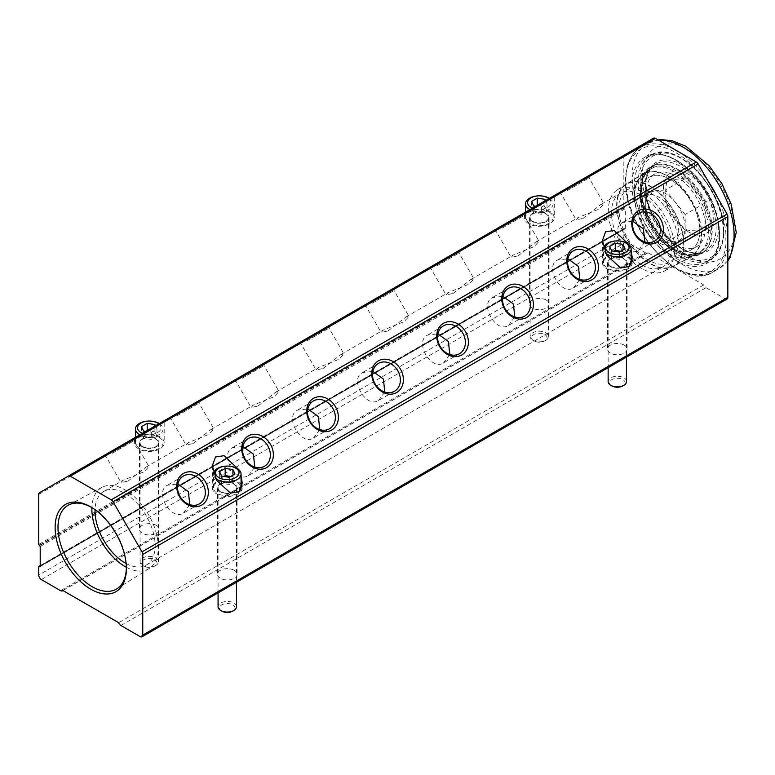 <?xml version="1.0" encoding="UTF-8"?>
<svg xmlns="http://www.w3.org/2000/svg" width="775" height="775" viewBox="0 0 775 775"><rect width="100%" height="100%" fill="white"/><g stroke="black" fill="none" stroke-linecap="round" stroke-linejoin="round"><path stroke-width="0.58" stroke-dasharray="3.88 2.91" d="M734.099 229.458C736.066 256.864 711.072 271.289 688.326 255.886C665.589 245.036 640.586 201.742 642.562 176.613C640.586 149.217 665.589 134.782 688.326 150.195C711.072 161.045 736.066 204.338 734.099 229.458M723.356 230.766C725.148 207.971 702.46 168.688 681.826 158.836C661.191 144.857 638.513 157.955 640.295 182.813C638.513 205.608 661.191 244.9 681.826 254.742C702.46 268.722 725.148 255.624 723.356 230.766M667.362 205.52C665.047 198.1 665.047 189.342 667.362 179.248C671.615 179.994 678.193 179.403 687.076 177.485C691.329 186.988 697.897 195.164 706.781 202.004C704.475 212.098 704.475 220.856 706.781 228.286C697.897 230.204 691.329 230.795 687.076 230.049C678.193 223.21 671.615 215.033 667.362 205.52L645.73 218.007L655.592 230.272A27.881 16.091 -120 0 0 665.444 239.01A27.881 16.091 -120 0 0 675.296 241.655L685.158 240.773L706.781 228.286M688.326 174.249A35.262 20.363 -120 0 0 663.39 188.645A35.262 20.363 -120 0 0 688.326 231.832A35.262 20.363 -120 0 0 713.262 217.436A35.262 20.363 -120 0 0 688.326 174.249M685.158 214.491L675.296 202.227A27.881 16.091 -120 0 0 665.444 193.488A27.881 16.091 -120 0 0 655.592 190.853A27.881 16.091 -120 0 0 651.504 192.113A27.881 16.091 -120 0 0 645.73 204.871A27.881 16.091 -120 0 0 655.592 230.272L665.444 242.536L675.296 241.655A27.881 16.091 -120 0 0 679.384 240.395A27.881 16.091 -120 0 0 685.158 227.627L685.158 214.491L706.781 202.004M658.992 242.73A27.881 16.091 60 0 1 640.78 218.172A27.881 16.091 60 0 1 645.062 195.833A27.881 16.091 60 0 1 658.992 197.218A27.881 16.091 60 0 1 677.205 221.776A27.881 16.091 60 0 1 672.933 244.115A27.881 16.091 60 0 1 658.992 242.73M675.848 244.474A41.928 24.209 -120 0 0 696.812 246.557A41.928 24.209 -120 0 0 703.235 212.96A41.928 24.209 -120 0 0 675.848 176.012A41.928 24.209 -120 0 0 654.885 173.939A41.928 24.209 -120 0 0 648.462 207.535A41.928 24.209 -120 0 0 675.848 244.474M670.104 179.325A41.928 24.209 60 0 1 697.49 216.273A41.928 24.209 60 0 1 691.067 249.87A41.928 24.209 60 0 1 670.104 247.797A41.928 24.209 60 0 1 642.717 210.848A41.928 24.209 60 0 1 649.14 177.252A41.928 24.209 60 0 1 670.104 179.325A41.957 24.228 60 0 1 699.777 230.688A41.957 24.228 60 0 1 670.104 247.826A41.957 24.228 60 0 1 640.431 196.433A41.957 24.228 60 0 1 670.104 179.296M668.031 176.322A47.072 27.173 60 0 1 701.317 233.972A47.072 27.173 60 0 1 668.031 253.193A47.072 27.173 60 0 1 634.744 195.542A47.072 27.173 60 0 1 668.031 176.322M668.031 175.925A47.566 27.464 60 0 1 699.108 217.833A47.566 27.464 60 0 1 691.813 255.953A47.566 27.464 60 0 1 668.031 253.599A47.566 27.464 60 0 1 636.953 211.682A47.566 27.464 60 0 1 644.248 173.561A47.566 27.464 60 0 1 668.031 175.925M650.293 186.165A47.566 27.464 60 0 1 681.361 228.073A47.566 27.464 60 0 1 674.076 266.193A47.566 27.464 60 0 1 650.293 263.839A47.566 27.464 60 0 1 619.215 221.921A47.566 27.464 60 0 1 626.51 183.811A47.566 27.464 60 0 1 650.293 186.165M618.925 208.853A41.957 24.228 60 0 1 648.597 191.716A41.957 24.228 60 0 1 678.261 243.108A41.957 24.228 60 0 1 648.597 260.245A41.957 24.228 60 0 1 618.925 208.853M683.579 244.212A47.072 27.173 -120 0 0 650.293 186.562A47.072 27.173 -120 0 0 617.007 205.782A47.072 27.173 -120 0 0 650.293 263.432A47.072 27.173 -120 0 0 683.579 244.212M687.076 230.049L665.444 242.536M685.158 240.773L685.158 227.627A27.881 16.091 -120 0 0 675.296 202.227L665.444 189.972L687.076 177.485M665.444 189.972L645.73 191.725L667.362 179.248M645.73 191.725L645.73 218.007M221.815 611.117A7.721 4.456 180 0 1 221.815 604.81A7.721 4.456 180 0 1 232.733 604.81A7.721 4.456 180 0 1 232.733 611.117M236.462 606.757A9.193 5.309 0 0 0 233.769 603.008A9.193 5.309 0 0 0 223.752 601.855A9.193 5.309 0 0 0 218.075 606.757M220.768 491.612A9.193 5.309 0 0 0 230.795 492.755A9.193 5.309 0 0 0 236.462 487.853A9.193 5.309 0 0 0 233.769 484.104A9.193 5.309 0 0 0 223.752 482.951A9.193 5.309 0 0 0 218.075 487.853A9.193 5.309 0 0 0 220.768 491.612M240.638 489.81A13.795 7.963 180 0 1 230.931 495.525A13.795 7.963 180 0 1 217.523 493.481A13.795 7.963 180 0 1 213.483 487.853A13.795 7.963 180 0 1 221.999 480.5A13.795 7.963 180 0 1 237.024 482.224A13.795 7.963 180 0 1 241.064 487.853M215.479 478.165A13.795 7.963 180 0 1 213.483 474.038A13.795 7.963 180 0 1 213.542 473.273M229.342 477.293L229.342 484.501L221.631 483.309L221.631 476.102M234.98 474.029L234.98 481.236L229.342 484.501M232.917 475.23L232.917 476.79L234.98 481.236M230.785 476.46L232.917 476.79M219.557 471.646L219.557 478.853L223.762 476.431M221.631 483.309L219.557 478.853M611.872 385.911A7.721 4.456 180 0 1 611.872 379.605A7.721 4.456 180 0 1 622.8 379.605A7.721 4.456 180 0 1 622.8 385.911M626.529 381.562A9.193 5.309 0 0 0 623.836 377.803A9.193 5.309 0 0 0 613.819 376.66A9.193 5.309 0 0 0 608.143 381.562M610.836 266.406A9.193 5.309 0 0 0 620.852 267.559A9.193 5.309 0 0 0 626.529 262.647A9.193 5.309 0 0 0 623.836 258.898A9.193 5.309 0 0 0 613.819 257.746A9.193 5.309 0 0 0 608.143 262.647A9.193 5.309 0 0 0 610.836 266.406M630.705 264.604A13.795 7.963 180 0 1 620.998 270.33A13.795 7.963 180 0 1 607.581 268.286A13.795 7.963 180 0 1 603.541 262.647A13.795 7.963 180 0 1 612.056 255.295A13.795 7.963 180 0 1 627.091 257.019A13.795 7.963 180 0 1 631.131 262.647M605.537 252.96A13.795 7.963 180 0 1 603.541 248.843A13.795 7.963 180 0 1 603.609 248.068M619.399 252.088L619.399 259.296L611.688 258.104L611.688 250.897M625.047 248.833L625.047 256.041L619.399 259.296M622.984 250.025L622.984 251.584L625.047 256.041M620.852 251.255L622.984 251.584M609.625 246.45L609.625 253.648L613.829 251.226M611.688 258.104L609.625 253.648M154.719 559.773A7.721 4.456 180 0 1 154.719 566.079A7.721 4.456 180 0 1 143.801 566.079L142.755 565.479A9.193 5.309 0 0 0 155.765 565.479A9.193 5.309 0 0 0 158.449 561.72A9.193 5.309 0 0 0 155.756 557.971A9.193 5.309 0 0 0 145.739 556.818A9.193 5.309 0 0 0 140.062 561.72A9.193 5.309 0 0 0 142.755 565.479L143.801 566.079A7.721 4.456 180 0 1 143.801 559.773A7.721 4.456 180 0 1 154.719 559.773M142.755 446.565A9.193 5.309 0 0 0 152.782 447.718A9.193 5.309 0 0 0 158.449 442.816A9.193 5.309 0 0 0 155.756 439.057A9.193 5.309 0 0 0 145.739 437.914A9.193 5.309 0 0 0 140.062 442.816A9.193 5.309 0 0 0 142.755 446.565M159.011 437.187A13.795 7.963 180 0 1 163.05 442.816A13.795 7.963 180 0 1 154.535 450.168A13.795 7.963 180 0 1 139.51 448.444A13.795 7.963 180 0 1 135.47 442.816A13.795 7.963 180 0 1 143.985 435.453A13.795 7.963 180 0 1 159.011 437.187M159.311 423.547A13.795 7.963 180 0 1 163.05 429.001A13.795 7.963 180 0 1 154.738 436.306A13.795 7.963 180 0 1 139.82 434.804M158.778 423.857A11.712 6.762 180 0 1 157.538 432.576A11.712 6.762 180 0 1 142.435 433.293M155.475 425.766L156.967 428.992L151.328 432.256L145.739 431.384M151.328 432.256L151.328 439.454L143.617 438.262L143.617 431.055M156.967 428.992L156.967 436.199L151.328 439.454M154.903 426.095L154.903 431.743L156.967 436.199M141.544 426.608L141.544 433.816L147.192 430.551L154.903 431.743M143.617 438.262L141.544 433.816M544.786 334.567A7.721 4.456 180 0 1 544.786 340.874A7.721 4.456 180 0 1 533.859 340.874L532.822 340.273A9.193 5.309 0 0 0 545.823 340.273A9.193 5.309 0 0 0 548.516 336.524A9.193 5.309 0 0 0 545.823 332.766A9.193 5.309 0 0 0 535.806 331.613A9.193 5.309 0 0 0 530.129 336.524A9.193 5.309 0 0 0 532.822 340.273L533.859 340.874A7.721 4.456 180 0 1 533.859 334.567A7.721 4.456 180 0 1 544.786 334.567M532.822 221.369A9.193 5.309 0 0 0 542.839 222.512A9.193 5.309 0 0 0 548.516 217.61A9.193 5.309 0 0 0 545.823 213.861A9.193 5.309 0 0 0 535.806 212.708A9.193 5.309 0 0 0 530.129 217.61A9.193 5.309 0 0 0 532.822 221.369M549.078 211.982A13.795 7.963 180 0 1 553.118 217.61A13.795 7.963 180 0 1 544.602 224.963A13.795 7.963 180 0 1 529.577 223.239A13.795 7.963 180 0 1 525.537 217.61A13.795 7.963 180 0 1 534.043 210.257A13.795 7.963 180 0 1 549.078 211.982M549.378 198.352A13.795 7.963 180 0 1 553.118 203.796A13.795 7.963 180 0 1 544.796 211.11A13.795 7.963 180 0 1 529.877 209.599M548.836 198.662A11.712 6.762 180 0 1 547.605 207.38A11.712 6.762 180 0 1 532.493 208.088M545.532 200.56L547.034 203.786L541.386 207.051L535.796 206.189M541.386 207.051L541.386 214.258L533.675 213.067L533.675 205.859M547.034 203.786L547.034 210.994L541.386 214.258M544.97 200.89L544.97 206.547L547.034 210.994M537.259 205.346L544.97 206.547M531.611 201.403L531.611 208.611L537.259 205.356M533.675 213.067L531.611 208.611M675.848 251.381L675.848 251.381A50.385 29.092 60 0 1 640.218 189.681A50.385 29.092 60 0 1 675.848 169.105A50.385 29.092 60 0 1 711.469 230.814A50.385 29.092 60 0 1 675.848 251.381L674.415 250.557A48.36 27.919 60 0 1 640.218 191.328A48.36 27.919 60 0 1 649.731 169.502A48.36 27.919 60 0 1 674.415 171.585A48.36 27.919 60 0 1 706.141 214.665A48.36 27.919 60 0 1 698.072 253.241A48.36 27.919 60 0 1 674.415 250.557L675.848 251.381M641.516 268.412A46.965 27.115 60 0 1 610.971 227.472A46.965 27.115 60 0 1 617.549 189.691A46.965 27.115 60 0 1 641.516 191.716A46.965 27.115 60 0 1 672.332 233.556A46.965 27.115 60 0 1 664.504 271.017A46.965 27.115 60 0 1 641.516 268.412M126.364 567.775A48.36 27.919 -120 0 0 126.373 566.961A48.36 27.919 -120 0 0 92.186 507.741L90.753 506.908L92.186 507.741A48.36 27.919 -120 0 0 91.469 507.334M126.354 567.29A46.965 27.115 -120 0 0 149.052 568.608A46.965 27.115 -120 0 0 155.62 530.817A46.965 27.115 -120 0 0 125.075 489.887A46.965 27.115 -120 0 0 102.097 487.281A46.965 27.115 -120 0 0 91.896 507.586M583.12 218.337L600.945 204.397L604.006 203.815L599.191 209.056L578.218 217.523L576.174 219.887L583.12 218.337M518.107 255.866L535.932 241.936L539.003 241.345L534.178 246.586L513.205 255.052L511.161 257.416L518.107 255.866M453.104 293.405L470.919 279.465L473.99 278.884L469.175 284.125L448.192 292.592L446.148 294.955L453.104 293.405M388.091 330.935L405.906 317.004L408.977 316.413L404.162 321.654L383.179 330.121L381.145 332.485L388.091 330.935M323.078 368.464L340.903 354.533L343.964 353.952L339.15 359.193L318.176 367.66L316.132 370.024L323.078 368.464M258.065 406.003L275.89 392.073L278.952 391.482L274.137 396.722L253.163 405.189L251.119 407.553L258.065 406.003M193.053 443.532L210.877 429.602L213.948 429.011L209.124 434.252L188.151 442.728L186.107 445.082L193.053 443.532M128.049 481.072L145.865 467.141L148.936 466.55L144.121 471.791L123.138 480.258L121.103 482.622L128.049 481.072M641.516 264.779A42.509 24.548 60 0 1 613.752 227.307A42.509 24.548 60 0 1 620.262 193.246A42.509 24.548 60 0 1 641.516 195.348A42.509 24.548 60 0 1 669.29 232.81A42.509 24.548 60 0 1 662.78 266.881A42.509 24.548 60 0 1 641.516 264.779M126.122 563.522A42.509 24.548 -120 0 0 146.33 565.043A42.509 24.548 -120 0 0 152.849 530.982A42.509 24.548 -120 0 0 125.075 493.52A42.509 24.548 -120 0 0 103.821 491.408A42.509 24.548 -120 0 0 95.034 509.679M112.055 453.375L134.017 440.704L112.055 453.375M177.068 415.846L199.02 403.174L177.068 415.846M242.081 378.307L264.033 365.635L242.081 378.307M307.094 340.777L329.046 328.106L307.094 340.777M394.494 391.239L378.51 400.472C366.081 408.822 349.002 379.207 362.438 372.63L372.872 371.409M384.787 392.043L378.51 400.472M378.423 363.407L362.438 372.63M329.482 428.769L313.497 438.001C301.068 446.352 283.989 416.737 297.426 410.169L307.859 408.948M319.775 429.573L313.497 438.001M313.41 400.937L297.426 410.169M264.469 466.308L248.484 475.54C236.055 483.891 218.976 454.276 232.413 447.698L242.856 446.478M254.762 467.112L248.484 475.54M248.397 438.466L232.413 447.698M199.466 503.837L183.472 513.069C171.042 521.42 153.963 491.805 167.4 485.237L177.843 484.017M189.749 504.641L183.472 513.069M183.394 476.005L167.4 485.237M372.097 303.248L394.058 290.567L372.097 303.248M437.11 265.709L459.062 253.037L437.11 265.709M502.123 228.179L524.074 215.498L502.123 228.179M567.135 190.64L589.087 177.969L567.135 190.64M654.536 241.102L638.552 250.335C626.123 258.685 609.043 229.071 622.48 222.502L632.913 221.282M644.829 241.907L638.552 250.335M638.464 213.27L622.48 222.502M589.523 278.642L573.539 287.864C561.11 296.224 544.031 266.61 557.467 260.032L567.91 258.811M579.816 279.436L573.539 287.864M573.452 250.8L557.467 260.032M524.52 316.171L508.526 325.403C496.097 333.754 479.018 304.139 492.454 297.571L502.897 296.35M514.803 316.975L508.526 325.403M508.448 288.339L492.454 297.571M459.507 353.71L443.513 362.933C431.084 371.293 414.015 341.678 427.451 335.1L437.885 333.88M449.791 354.504L443.513 362.933M443.436 325.868L427.451 335.1M109.856 452.106L134.821 437.691L109.856 452.106M174.859 414.567L199.834 400.152L174.859 414.567M239.872 377.037L264.837 362.623L239.872 377.037M304.885 339.498L329.85 325.083L304.885 339.498M369.898 301.969L394.863 287.554L369.898 301.969M434.911 264.44L459.875 250.025L434.911 264.44M499.914 226.901L524.888 212.486L499.914 226.901M564.927 189.371L589.891 174.956L564.927 189.371M159.824 436.713A14.938 8.622 0 0 0 143.54 434.843A14.938 8.622 0 0 0 134.317 442.816A14.938 8.622 0 0 0 138.696 448.909A14.938 8.622 0 0 0 154.981 450.779A14.938 8.622 0 0 0 164.193 442.816A14.938 8.622 0 0 0 159.824 436.713M138.696 435.453C133.106 438.679 133.106 438.679 138.696 435.453L159.824 423.257C165.414 420.021 165.414 420.021 159.824 423.257L134.317 437.982L134.317 442.816M549.882 211.517A14.938 8.622 0 0 0 533.607 209.647A14.938 8.622 0 0 0 524.384 217.61A14.938 8.622 0 0 0 528.763 223.713A14.938 8.622 0 0 0 545.038 225.583A14.938 8.622 0 0 0 554.261 217.61A14.938 8.622 0 0 0 549.882 211.517M528.763 210.248C523.164 213.483 523.164 213.483 528.763 210.248L549.882 198.051C555.481 194.825 555.481 194.825 549.882 198.051L524.384 212.776L524.384 217.61M241.064 484.54A14.938 8.622 0 0 0 237.838 481.759A14.938 8.622 0 0 0 221.553 479.89A14.938 8.622 0 0 0 212.331 487.853A14.938 8.622 0 0 0 216.709 493.956A14.938 8.622 0 0 0 232.984 495.826A14.938 8.622 0 0 0 242.207 487.853A14.938 8.622 0 0 0 241.926 486.187M631.131 259.334A14.938 8.622 0 0 0 627.895 256.554A14.938 8.622 0 0 0 611.62 254.684A14.938 8.622 0 0 0 602.398 262.647A14.938 8.622 0 0 0 606.777 268.751A14.938 8.622 0 0 0 623.052 270.62A14.938 8.622 0 0 0 632.274 262.647A14.938 8.622 0 0 0 631.993 260.981M156.162 525.285A9.765 5.638 0 0 0 145.526 524.065A9.765 5.638 0 0 0 139.49 529.267A9.765 5.638 0 0 0 142.348 533.258A9.765 5.638 0 0 0 152.995 534.479A9.765 5.638 0 0 0 159.03 529.267A9.765 5.638 0 0 0 156.162 525.285M142.348 446.797A9.765 5.638 180 0 1 139.49 442.816A9.765 5.638 180 0 1 145.526 437.604A9.765 5.638 180 0 1 156.162 438.824A9.765 5.638 180 0 1 159.03 442.816A9.765 5.638 180 0 1 152.995 448.028A9.765 5.638 180 0 1 142.348 446.797M546.23 300.08A9.765 5.638 0 0 0 535.583 298.859A9.765 5.638 0 0 0 529.558 304.071A9.765 5.638 0 0 0 532.415 308.053A9.765 5.638 0 0 0 543.062 309.283A9.765 5.638 0 0 0 549.087 304.071A9.765 5.638 0 0 0 546.23 300.08M532.415 221.602A9.765 5.638 180 0 1 529.558 217.61A9.765 5.638 180 0 1 535.583 212.398A9.765 5.638 180 0 1 546.23 213.629A9.765 5.638 180 0 1 549.087 217.61A9.765 5.638 180 0 1 543.062 222.822A9.765 5.638 180 0 1 532.415 221.602M234.176 570.322A9.765 5.638 0 0 0 223.539 569.102A9.765 5.638 0 0 0 217.504 574.314A9.765 5.638 0 0 0 220.362 578.295A9.765 5.638 0 0 0 231.008 579.526A9.765 5.638 0 0 0 237.043 574.314A9.765 5.638 0 0 0 234.176 570.322M220.362 491.844A9.765 5.638 180 0 1 217.504 487.853A9.765 5.638 180 0 1 223.539 482.641A9.765 5.638 180 0 1 234.176 483.862A9.765 5.638 180 0 1 237.043 487.853A9.765 5.638 180 0 1 231.008 493.065A9.765 5.638 180 0 1 220.362 491.844M624.243 345.127A9.765 5.638 0 0 0 613.597 343.897A9.765 5.638 0 0 0 607.571 349.108A9.765 5.638 0 0 0 610.429 353.1A9.765 5.638 0 0 0 621.075 354.32A9.765 5.638 0 0 0 627.101 349.108A9.765 5.638 0 0 0 624.243 345.127M610.429 266.639A9.765 5.638 180 0 1 607.571 262.647A9.765 5.638 180 0 1 613.597 257.445A9.765 5.638 180 0 1 624.243 258.666A9.765 5.638 180 0 1 627.101 262.647A9.765 5.638 180 0 1 621.075 267.859A9.765 5.638 180 0 1 610.429 266.639M624.786 228.799L40.203 566.302L624.786 228.799L624.001 228.518L623.846 237.266L38.75 575.069M625.299 228.499L625.299 208.688L624.786 207.787L39.69 545.59M653.548 138.202L624.611 154.913A3.681 2.122 -120 0 0 623.846 156.598L623.846 206.644L624.786 207.787M727.086 298.995A3.681 2.122 60 0 1 725.245 298.811L706.006 287.699A3.681 2.122 -120 0 1 703.758 284.9L647.939 252.679A3.681 2.122 -120 0 1 647.522 253.057A3.681 2.122 -120 0 1 645.682 252.873L626.442 241.771A3.681 2.122 60 0 1 623.846 237.266M159.824 423.257L164.193 420.728L164.193 442.816M549.882 198.051L554.261 195.523L554.261 217.61M238.429 469.359L241.064 475.724M628.486 244.154L631.131 250.528M703.758 284.9L118.662 622.703M62.843 590.482L647.939 252.679M624.611 154.913L39.515 492.716L624.611 154.913M727.841 260.1A72.085 41.617 60 0 1 719.171 268.47A72.085 41.617 60 0 1 683.124 264.895A72.085 41.617 60 0 1 632.158 176.613A72.085 41.617 60 0 1 647.086 143.617A72.085 41.617 60 0 1 658.673 140.285M727.841 240.163A72.085 41.617 60 0 1 712.923 272.064A72.085 41.617 60 0 1 676.885 268.499A72.085 41.617 60 0 1 625.919 180.217A72.085 41.617 60 0 1 640.847 147.221A72.085 41.617 60 0 1 675.936 150.253M625.919 181.418C623.914 163.399 638.891 132.041 675.848 152.597C712.797 174.714 727.783 223.365 725.778 239.068C727.783 257.097 712.797 288.445 675.848 267.898C638.891 245.772 623.914 197.121 625.919 181.418M677.834 151.348A72.085 41.617 60 0 1 707.895 180.837M717.34 197.199A72.085 41.617 60 0 1 727.841 237.973M632.235 185.07C630.482 198.787 643.57 241.277 675.848 260.603C708.127 278.554 721.205 251.168 719.452 235.426C721.205 221.708 708.127 179.209 675.848 159.892C643.57 141.941 630.482 169.328 632.235 185.07M719.452 234.224A60.198 34.759 60 0 1 706.984 261.785A60.198 34.759 60 0 1 676.885 258.802A60.198 34.759 60 0 1 634.318 185.07A60.198 34.759 60 0 1 646.786 157.509A60.198 34.759 60 0 1 676.885 160.493A60.198 34.759 60 0 1 719.452 234.224M723.356 231.967A60.198 34.759 -120 0 0 680.789 158.236A60.198 34.759 -120 0 0 650.69 155.252A60.198 34.759 -120 0 0 638.222 182.813A60.198 34.759 -120 0 0 680.789 256.544A60.198 34.759 -120 0 0 710.888 259.528A60.198 34.759 -120 0 0 723.356 231.967M716.129 227.792A49.978 28.859 -120 0 0 680.789 166.586A49.978 28.859 -120 0 0 655.795 164.106A49.978 28.859 -120 0 0 645.449 186.988A49.978 28.859 -120 0 0 680.789 248.203A49.978 28.859 -120 0 0 705.773 250.674A49.978 28.859 -120 0 0 716.129 227.792M718.212 227.792C719.665 216.351 708.757 180.904 681.826 164.784C654.904 149.807 643.986 172.66 645.449 185.787C643.986 197.228 654.904 232.684 681.826 248.804C708.757 263.771 719.665 240.928 718.212 227.792M641.545 190.447C640.169 178.066 650.458 156.521 675.848 170.636C701.23 185.835 711.528 219.257 710.142 230.049C711.528 242.43 701.23 263.965 675.848 249.85C650.458 234.651 640.169 201.229 641.545 190.447M676.885 168.834A49.978 28.859 60 0 1 712.225 230.049A49.978 28.859 60 0 1 701.879 252.931A49.978 28.859 60 0 1 676.885 250.451A49.978 28.859 60 0 1 641.545 189.245A49.978 28.859 60 0 1 651.901 166.363A49.978 28.859 60 0 1 676.885 168.834M38.75 566.661L623.846 228.858M626.442 241.771L41.346 579.574M645.682 252.873L60.586 590.676M725.245 298.811L140.149 636.614M120.91 625.502L706.006 287.699M623.846 206.644L38.75 544.447M38.75 494.402L623.846 156.598M40.203 546.491L625.299 208.688M40.203 565.818L624.369 228.557M624.369 207.545L39.273 545.348M727.841 260.846L719.171 268.47L712.923 272.064C682.601 292.911 623.313 229.681 625.483 180.817C625.638 164.678 630.763 153.479 640.847 147.221L647.086 143.617L658.023 139.917M719.026 234.825C718.967 243.563 717.107 250.567 713.426 255.818L706.984 261.785L710.888 259.528L718.502 252.166C722.009 246.644 723.773 239.717 723.782 231.367C725.574 190.582 676.197 137.824 650.69 155.252L646.786 157.509C669.949 140.343 721.196 193.682 719.026 234.825M655.795 164.106L650.564 168.931C647.493 173.271 645.924 179.083 645.875 186.388C644.044 220.584 686.766 264.914 705.773 250.674L701.879 252.931C680.518 267.423 639.656 223.675 641.119 189.846C641.477 174.811 647.726 168.437 651.901 166.363L655.795 164.106M645.062 195.833L651.504 192.113M696.812 246.557L691.067 249.87M691.813 255.953L674.076 266.193M672.933 244.115L679.384 240.395M654.885 173.939L649.14 177.252M644.248 173.561L626.51 183.811M236.462 487.853L236.462 582.248M213.483 487.853L213.483 474.038M218.075 487.853L218.075 592.865M626.529 262.647L626.529 357.043M603.541 262.647L603.541 248.843M608.143 262.647L608.143 367.66M154.719 566.079L155.765 565.479M158.449 442.816L158.449 561.72M163.05 442.816L163.05 429.001M135.47 442.816L135.47 437.313M140.062 442.816L140.062 561.72M544.786 340.874L545.823 340.273M548.516 217.61L548.516 336.524M553.118 217.61L553.118 203.796M525.537 217.61L525.537 212.118M530.129 217.61L530.129 336.524M640.218 191.328L640.218 189.681M617.549 189.691L649.731 169.502M102.097 487.281L68.52 505.058M103.821 491.408L123.138 480.258M145.865 467.141L188.151 442.728M210.877 429.602L253.163 405.189M275.89 392.073L318.176 367.66M340.903 354.533L383.179 330.121M405.906 317.004L448.192 292.592M470.919 279.465L513.205 255.052M535.932 241.936L578.218 217.523M600.945 204.397L620.262 193.246M134.821 437.691L134.017 440.704L148.936 466.55M199.834 400.152L199.02 403.174L213.948 429.011M264.837 362.623L264.033 365.635L278.952 391.482M329.85 325.083L329.046 328.106L343.964 353.952M394.863 287.554L394.058 290.567L408.977 316.413M459.875 250.025L459.062 253.037L473.99 278.884M524.888 212.486L524.074 215.498L539.003 241.345M589.891 174.956L589.087 177.969L604.006 203.815M212.331 465.765L212.331 487.853M602.398 240.57L602.398 262.647M139.49 442.816L139.49 529.267M529.558 217.61L529.558 304.071M217.504 487.853L217.504 574.314M607.571 262.647L607.571 349.108M146.33 565.043L662.78 266.881M103.162 455.971L106.175 456.775L121.103 482.622M168.175 418.432L171.188 419.236L186.107 445.082M233.188 380.903L236.201 381.707L251.119 407.553M298.191 343.364L301.213 344.177L316.132 370.024M363.204 305.834L366.217 306.638L381.145 332.485M428.217 268.295L431.229 269.109L446.148 294.955M493.229 230.766L496.242 231.57L511.161 257.416M558.232 193.227L561.255 194.041L576.174 219.887M242.207 483.019L242.207 487.853M632.274 257.813L632.274 262.647M40.203 565.576L624.001 228.518M159.03 442.816L159.03 529.267M549.087 217.61L549.087 304.071M62.969 590.55L647.522 253.057M237.043 487.853L237.043 574.314M627.101 262.647L627.101 349.108M40.058 566.641L625.154 228.838M149.052 568.608L116.87 588.797M126.373 566.961L126.373 568.618M664.504 271.017L698.072 253.241"/><path stroke-width="1.16" d="M233.769 610.516L232.733 611.117A7.721 4.456 180 0 1 221.815 611.117L220.768 610.516A9.193 5.309 0 0 0 233.769 610.516A9.193 5.309 0 0 0 236.462 606.757L236.462 582.248M227.337 466.075A11.712 6.762 180 0 1 235.552 468.061A11.712 6.762 180 0 1 235.552 477.623A11.712 6.762 180 0 1 218.996 477.623A11.712 6.762 180 0 1 216.467 470.231A11.712 6.762 180 0 1 227.337 466.075L227.346 466.075A13.795 7.963 180 0 1 237.024 468.41A13.795 7.963 180 0 1 241.064 474.038L241.064 487.853A13.795 7.963 180 0 1 240.638 489.81M241.064 474.038A13.795 7.963 180 0 1 232.548 481.401A13.795 7.963 180 0 1 217.523 479.667A13.795 7.963 180 0 1 215.479 478.165M213.542 473.273A13.795 7.963 180 0 1 227.201 466.075M234.98 474.029L229.342 477.293L221.631 476.102L219.557 471.646L225.205 468.391L232.917 469.582L234.98 474.029M232.917 469.582L232.917 475.23M225.205 468.391L225.205 475.598L230.785 476.46M223.762 476.431L225.205 475.598M218.075 592.865L218.075 606.757A9.193 5.309 0 0 0 220.768 610.516L221.815 611.117M623.836 385.311L622.8 385.911A7.721 4.456 180 0 1 611.872 385.911L610.836 385.311A9.193 5.309 0 0 0 623.836 385.311A9.193 5.309 0 0 0 626.529 381.562L626.529 357.043M617.404 240.88A13.795 7.963 180 0 1 627.091 243.205A13.795 7.963 180 0 1 631.131 248.843L631.131 262.647A13.795 7.963 180 0 1 630.705 264.604M631.131 248.843A13.795 7.963 180 0 1 622.616 256.196A13.795 7.963 180 0 1 607.581 254.471A13.795 7.963 180 0 1 605.537 252.96M625.619 242.856A11.712 6.762 180 0 1 625.619 252.417A11.712 6.762 180 0 1 609.053 252.417A11.712 6.762 180 0 1 606.505 245.065A11.712 6.762 180 0 1 617.278 240.88A11.712 6.762 180 0 1 625.619 242.856M603.609 248.068A13.795 7.963 180 0 1 617.258 240.88L617.278 240.88M625.047 248.833L619.399 252.088L611.688 250.897L609.625 246.45L615.273 243.185L622.984 244.377L625.047 248.833M622.984 244.377L622.984 250.025M615.273 243.185L615.273 250.393L620.852 251.255M613.829 251.226L615.273 250.393M608.143 367.66L608.143 381.562A9.193 5.309 0 0 0 610.836 385.311L611.872 385.911M142.435 433.293A11.712 6.762 180 0 1 140.982 432.576A11.712 6.762 180 0 1 138.454 425.194A11.712 6.762 180 0 1 149.323 421.038A13.795 7.963 180 0 1 159.011 423.373A13.795 7.963 180 0 1 159.311 423.547M139.82 434.804A13.795 7.963 180 0 1 139.51 434.63A13.795 7.963 180 0 1 135.47 429.001A13.795 7.963 180 0 1 149.188 421.038M149.323 421.038L149.333 421.038A11.712 6.762 180 0 1 157.538 423.014A11.712 6.762 180 0 1 158.778 423.857M145.739 431.384L143.617 431.055L141.544 426.608L147.192 423.344L154.903 424.545L155.475 425.766M154.903 424.545L154.903 426.095M147.192 423.344L147.192 430.542M539.39 195.833A13.795 7.963 180 0 1 549.078 198.167A13.795 7.963 180 0 1 549.378 198.352M529.877 209.599A13.795 7.963 180 0 1 529.577 209.434A13.795 7.963 180 0 1 525.537 203.796A13.795 7.963 180 0 1 539.245 195.833A11.712 6.762 180 0 1 547.605 197.819A11.712 6.762 180 0 1 548.836 198.662M532.493 208.088A11.712 6.762 180 0 1 531.04 207.38A11.712 6.762 180 0 1 528.492 200.028A11.712 6.762 180 0 1 539.264 195.833L539.245 195.833M535.796 206.189L533.675 205.859L531.611 201.403L537.259 198.148L544.97 199.34L545.532 200.56M544.97 199.34L544.97 200.89M537.259 198.148L537.259 205.346M90.753 506.908A50.385 29.092 -120 0 0 55.122 527.475A50.385 29.092 -120 0 0 90.753 589.184A50.385 29.092 -120 0 0 126.373 568.618A50.385 29.092 -120 0 0 90.753 506.908L90.753 506.908M91.469 507.334A48.36 27.919 -120 0 0 68.52 505.058A48.36 27.919 -120 0 0 60.45 543.624A48.36 27.919 -120 0 0 92.177 586.704A48.36 27.919 -120 0 0 116.87 588.797A48.36 27.919 -120 0 0 126.364 567.775M91.896 507.586A46.965 27.115 -120 0 0 125.075 566.573A46.965 27.115 -120 0 0 126.354 567.29M95.034 509.679A42.509 24.548 -120 0 0 125.075 562.941A42.509 24.548 -120 0 0 126.122 563.522M372.872 371.409L383.402 379.062L384.787 392.043M378.423 363.407A16.072 13.127 -120 0 1 397.827 370.76A16.072 13.127 -120 0 1 394.494 391.239A16.072 13.127 -120 0 1 375.09 383.887A16.072 13.127 -120 0 1 378.423 363.407M307.859 408.948L318.389 416.601L319.775 429.573M313.41 400.937A16.072 13.127 -120 0 1 332.814 408.289A16.072 13.127 -120 0 1 329.482 428.769A16.072 13.127 -120 0 1 310.087 421.416A16.072 13.127 -120 0 1 313.41 400.937M242.856 446.478L253.386 454.131L254.762 467.112M248.397 438.466A16.072 13.127 -120 0 1 267.801 445.828A16.072 13.127 -120 0 1 264.469 466.308A16.072 13.127 -120 0 1 245.074 458.945A16.072 13.127 -120 0 1 248.397 438.466M177.843 484.017L188.373 491.66L189.749 504.641M183.394 476.005A16.072 13.127 -120 0 1 202.788 483.358A16.072 13.127 -120 0 1 199.466 503.837A16.072 13.127 -120 0 1 180.062 496.484A16.072 13.127 -120 0 1 183.394 476.005M632.913 221.282L643.444 228.925L644.829 241.907M638.464 213.27A16.072 13.127 -120 0 1 657.868 220.623A16.072 13.127 -120 0 1 654.536 241.102A16.072 13.127 -120 0 1 635.142 233.75A16.072 13.127 -120 0 1 638.464 213.27M567.91 258.811L578.431 266.464L579.816 279.436M573.452 250.8A16.072 13.127 -120 0 1 592.856 258.162A16.072 13.127 -120 0 1 589.523 278.642A16.072 13.127 -120 0 1 570.129 271.279A16.072 13.127 -120 0 1 573.452 250.8M502.897 296.35L513.428 303.994L514.803 316.975M508.448 288.339A16.072 13.127 -120 0 1 527.843 295.692A16.072 13.127 -120 0 1 524.52 316.171A16.072 13.127 -120 0 1 505.116 308.818A16.072 13.127 -120 0 1 508.448 288.339M437.885 333.88L448.415 341.533L449.791 354.504M443.436 325.868A16.072 13.127 -120 0 1 462.83 333.231A16.072 13.127 -120 0 1 459.507 353.71A16.072 13.127 -120 0 1 440.103 346.347A16.072 13.127 -120 0 1 443.436 325.868M378.423 360.859A18.28 14.919 -120 0 1 400.491 369.22A18.28 14.919 -120 0 1 396.703 392.508A18.28 14.919 -120 0 1 374.635 384.148A18.28 14.919 -120 0 1 378.423 360.859M313.41 398.389A18.28 14.919 -120 0 1 335.478 406.759A18.28 14.919 -120 0 1 331.69 430.048A18.28 14.919 -120 0 1 309.632 421.677A18.28 14.919 -120 0 1 313.41 398.389M248.397 435.918A18.28 14.919 -120 0 1 270.465 444.288A18.28 14.919 -120 0 1 266.677 467.577A18.28 14.919 -120 0 1 244.619 459.217A18.28 14.919 -120 0 1 248.397 435.918M183.394 473.457A18.28 14.919 -120 0 1 205.453 481.827A18.28 14.919 -120 0 1 201.665 505.116A18.28 14.919 -120 0 1 179.606 496.746A18.28 14.919 -120 0 1 183.394 473.457M638.464 210.722A18.28 14.919 -120 0 1 660.533 219.093A18.28 14.919 -120 0 1 656.745 242.381A18.28 14.919 -120 0 1 634.677 234.011A18.28 14.919 -120 0 1 638.464 210.722M573.452 248.252A18.28 14.919 -120 0 1 595.52 256.622A18.28 14.919 -120 0 1 591.732 279.911A18.28 14.919 -120 0 1 569.673 271.541A18.28 14.919 -120 0 1 573.452 248.252M508.448 285.791A18.28 14.919 -120 0 1 530.507 294.151A18.28 14.919 -120 0 1 526.719 317.45A18.28 14.919 -120 0 1 504.661 309.08A18.28 14.919 -120 0 1 508.448 285.791M443.436 323.32A18.28 14.919 -120 0 1 465.494 331.69A18.28 14.919 -120 0 1 461.716 354.979A18.28 14.919 -120 0 1 439.648 346.609A18.28 14.919 -120 0 1 443.436 323.32M241.064 475.724L242.207 483.019L239.039 491.815L230.466 493.084L216.709 480.49L212.331 465.765L215.508 456.969L224.082 455.7L238.429 469.359M631.131 250.528L632.274 257.813L629.097 266.619L620.533 267.888L606.777 255.285L602.398 240.57L605.575 231.764L614.139 230.495L628.486 244.154M39.69 566.602L38.75 566.661L38.75 575.069A3.681 2.122 -120 0 0 41.346 579.574L60.586 590.676A3.681 2.122 60 0 0 62.426 590.86A3.681 2.122 60 0 0 62.843 590.482L118.662 622.703A3.681 2.122 60 0 0 120.91 625.502L140.149 636.614A3.681 2.122 -120 0 0 141.99 636.798L727.086 298.995A3.681 2.122 60 0 0 727.841 297.309L727.841 216.642A3.681 2.122 -120 0 0 727.086 214.074L698.149 163.951A3.681 2.122 -120 0 0 696.308 162.014L655.388 138.386A3.681 2.122 -120 0 0 653.548 138.202L39.515 492.716A3.681 2.122 60 0 0 38.75 494.402L38.75 544.447L40.203 546.491L40.203 566.302L39.69 566.602L40.203 566.302M141.99 636.798A3.681 2.122 -120 0 0 142.745 635.113L142.745 554.445A3.681 2.122 60 0 0 141.99 551.877L113.053 501.754A3.681 2.122 60 0 0 111.212 499.817L70.293 476.189A3.681 2.122 60 0 0 68.452 476.005L653.548 138.202L68.452 476.005M241.926 486.187A14.938 8.622 0 0 0 241.064 484.54M631.993 260.981A14.938 8.622 0 0 0 631.131 259.334M658.673 140.285A72.085 41.617 60 0 1 683.124 147.192A72.085 41.617 60 0 1 734.099 235.464A72.085 41.617 60 0 1 727.841 260.1M675.936 150.253A72.085 41.617 60 0 1 676.885 150.796A72.085 41.617 60 0 1 677.834 151.348M707.895 180.837A72.085 41.617 60 0 1 717.34 197.199M727.841 237.973A72.085 41.617 60 0 1 727.851 239.068A72.085 41.617 60 0 1 727.841 240.163M698.149 163.951L113.053 501.754M141.99 551.877L727.086 214.074M727.841 297.309L142.745 635.113M727.841 216.642L142.745 554.445M655.388 138.386L70.293 476.189M111.212 499.817L696.308 162.014M39.273 566.36L40.203 565.818M658.023 139.917L661.763 139.616L672.419 140.856L685.885 146.301L709.086 165.695L721.942 183.811L731.193 204.154L736.25 232.461L730.069 257.6L727.841 260.846M135.47 437.313L135.47 429.001M525.537 212.118L525.537 203.796M38.905 566.322L40.203 565.576M62.426 590.86L62.969 590.55"/></g></svg>
